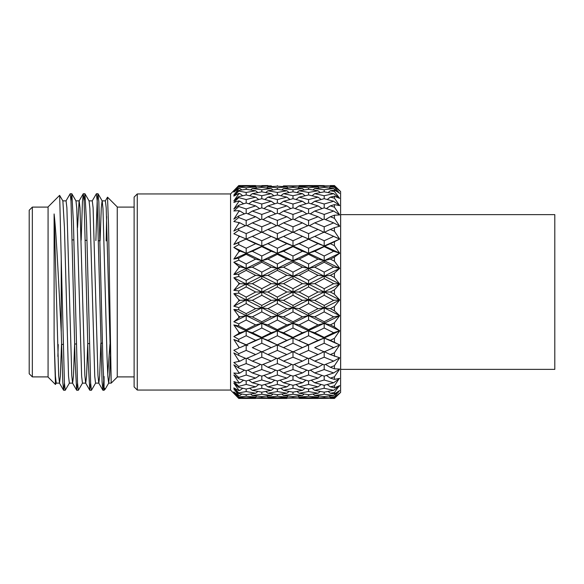 <?xml version="1.0" encoding="UTF-8"?>
<svg xmlns="http://www.w3.org/2000/svg" width="584" height="584" viewBox="0 0 584 584"><rect width="100%" height="100%" fill="white"/><g stroke="black" fill="none" stroke-linecap="round" stroke-linejoin="round"><path stroke-width="0.88" d="M340.654 214.627L340.654 369.373L554.8 369.373L554.8 214.627L340.654 214.627M240.031 267.151L238.761 267.815L233.841 274.495L238.761 267.815L238.761 266.486L246.178 268.333L246.178 263.968L238.761 260.157L233.841 262.26L277.371 284.043L277.371 286.926L286.853 292L277.371 297.073L267.917 292L277.371 286.926M234.542 258.953L238.761 258.062L246.178 254.325L255.653 259.106L246.178 263.968M238.06 258.223L238.761 258.062L238.761 260.157L233.841 262.26L238.761 266.486L236.301 264.333M271.239 251.266L261.793 255.996L252.317 251.266L261.793 246.631L271.239 251.266L277.371 253.201L277.371 248.251L267.917 243.674L277.371 239.214L286.853 243.674L277.371 248.251M302.454 236.381L292.993 240.769L283.517 236.381L285.014 235.702L292.993 232.125L308.578 239.024L308.578 233.607L299.132 229.432L308.578 225.402L318.046 229.432L308.578 233.607M333.661 222.869L324.193 226.804L314.718 222.869L324.193 219.095L333.661 222.869L339.618 226.081L334.435 218.306L330.332 216.737L334.435 215.197L334.435 218.306L339.618 226.081M314.718 222.869L309.381 225.738M318.046 229.432L324.193 232.403L324.193 226.804M299.132 229.432L292.993 232.403L292.993 226.804L283.517 222.869L292.993 219.095L302.454 222.869L292.993 226.804M300.884 235.666L324.193 245.966L318.046 243.674L308.578 248.251L299.132 243.674L308.578 239.214L318.046 243.674M283.517 236.381L277.371 239.024L292.993 245.966L292.993 240.769M269.684 235.673L271.239 236.381L261.793 240.769L252.317 236.381L261.793 232.125L277.371 239.214M286.853 243.674L292.993 245.966L324.193 260.668L324.193 255.996L314.718 251.266L324.193 246.631L333.661 251.266L324.193 255.996M267.917 243.674L261.793 245.966L308.578 268.333L308.578 270.363L318.046 275.349L308.578 280.371L299.132 275.349L308.578 270.363M252.317 236.381L246.178 239.024L261.793 245.966L261.793 246.631M252.317 251.266L246.178 253.201L261.793 260.668L261.793 255.996M233.841 190.625L238.761 185.566L255.653 185.559L238.761 185.566L233.841 190.625L238.761 185.836L240.031 185.887L238.761 185.938L233.841 191.61L238.761 186.705L233.841 192.129L238.761 188.34L240.031 188.501L238.761 188.661L233.841 195.071L238.761 190.435L238.761 191.114L233.841 196.1L238.761 193.399L240.031 193.662L238.761 193.924L233.841 200.911L238.761 196.662L238.761 197.662L233.841 202.429L238.761 200.889L240.031 201.246L238.761 201.604L233.841 209.006L238.761 205.247L238.761 206.539L233.841 210.963L238.761 210.62L240.031 211.058L238.761 211.503L233.841 219.139L238.761 215.956L238.761 217.518L233.841 221.497L240.031 222.869L238.761 223.395L233.841 231.06L238.761 228.548L238.761 230.33L233.841 233.761L246.178 239.024L233.841 244.492L238.761 242.696L238.761 244.659L233.841 247.463L246.178 253.201L246.178 254.325M255.653 259.106L261.793 260.668L292.993 276.137L292.993 278.604L302.454 283.649L292.993 288.715L283.517 283.649L292.993 278.604M240.031 251.266L238.761 251.894L233.841 259.084L238.761 251.894L238.761 250.638L246.178 253.201L246.178 248.251L238.761 244.659L233.841 247.463L238.761 250.638M246.178 239.214L255.653 243.674L246.178 248.251M286.853 229.432L277.371 233.607L267.917 229.432L277.371 225.402L292.993 232.403M318.046 216.737L308.578 220.402L299.132 216.737L308.578 213.233L318.046 216.737L322.923 219.591M333.661 211.058L324.193 214.445L314.718 211.058L324.193 207.86L333.661 211.058L339.618 214.846L334.435 207.196L330.332 205.889L334.435 204.612L334.435 207.196L334.953 207.955M314.718 211.058L310.301 213.861M324.193 219.095L324.193 214.445M299.132 216.737L294.263 219.591M308.578 225.402L308.578 220.402M302.454 222.869L307.783 225.738M283.517 222.869L278.174 225.738M267.917 229.432L261.793 232.403L261.793 226.804L252.317 222.869L261.793 219.095L271.239 222.869L261.793 226.804M271.239 236.381L277.371 239.024L277.371 233.607M255.653 243.674L261.793 245.966L261.793 240.769M238.761 236.965L238.761 235.805L240.031 236.381L238.761 236.965L233.841 244.492L238.272 237.724M238.761 228.548L246.178 225.402L255.653 229.432L246.178 233.607L238.761 230.33M286.853 216.737L277.371 220.402L267.917 216.737L277.371 213.233L286.853 216.737L291.723 219.591M302.454 211.058L292.993 214.445L283.517 211.058L292.993 207.86L302.454 211.058L306.863 213.861M318.046 205.889L308.578 208.963L299.132 205.889L308.578 203.006L318.046 205.889L322.025 208.576M333.661 201.246L324.193 203.998L314.718 201.246L324.193 198.699L333.661 201.246L339.618 205.502L334.435 198.18L330.332 197.158L334.435 196.18L334.435 198.18M314.718 201.246L311.17 203.772M324.193 207.86L324.193 203.998M299.132 205.889L295.154 208.576M308.578 213.233L308.578 208.963M283.517 211.058L279.094 213.861M292.993 219.095L292.993 214.445M267.917 216.737L263.055 219.591M277.371 225.402L277.371 220.402M271.239 222.869L276.575 225.738M252.317 222.869L246.981 225.738M255.653 229.432L261.793 232.403M240.031 236.381L246.178 239.024L246.178 233.607M238.761 222.358L238.761 223.395L233.841 231.06M238.761 215.956L246.178 213.233L255.653 216.737L246.178 220.409L238.761 217.518M271.239 211.058L261.793 214.445L252.317 211.058L261.793 207.86L271.239 211.058L275.655 213.861M286.853 205.889L277.371 208.963L267.917 205.889L277.371 203.006L286.853 205.889L290.832 208.576M302.454 201.246L292.993 203.998L283.517 201.246L292.993 198.699L302.454 201.246L305.987 203.772M318.046 197.158L308.578 199.567L299.132 197.158L308.578 194.968L318.046 197.158L321.163 199.487M333.661 193.662L324.193 195.713L314.718 193.662L324.193 191.829L333.661 193.662L339.618 198.29L334.435 191.472L330.332 190.771L334.435 190.114L334.435 191.472M314.718 193.662L312.038 195.742M324.193 198.699L324.193 195.713M299.132 197.158L296.022 199.487M308.578 203.006L308.578 199.567M283.517 201.246L279.97 203.772M292.993 207.86L292.993 203.998M267.917 205.889L263.946 208.576M277.371 213.233L277.371 208.963M252.317 211.058L247.901 213.861M261.793 219.095L261.793 214.445M255.653 216.737L260.522 219.591M246.178 225.402L246.178 220.409M240.031 222.869L245.375 225.738M238.761 210.62L238.761 211.503M238.761 205.247L246.178 203.006L255.653 205.889L246.178 208.963L238.761 206.539M271.239 201.246L261.793 203.998L252.317 201.246L261.793 198.699L271.239 201.246L274.779 203.772M286.853 197.158L277.371 199.567L267.917 197.158L277.371 194.968L286.853 197.158L289.963 199.487M302.454 193.662L292.993 195.713L283.517 193.662L292.993 191.829L302.454 193.662L305.118 195.742M318.046 190.771L308.578 192.45L299.132 190.771L308.578 189.318L318.046 190.771L320.28 192.559M333.661 188.501L324.193 189.8L314.718 188.501L324.193 187.435L333.661 188.501L339.618 193.392L334.435 187.238L330.332 186.865L334.435 186.544L334.435 187.238M314.718 188.501L312.944 189.961M324.193 191.829L324.193 189.8M299.132 190.771L296.906 192.559M308.578 194.968L308.578 192.45M283.517 193.662L280.838 195.742M292.993 198.699L292.993 195.713M267.917 197.158L264.815 199.487M277.371 203.006L277.371 199.567M252.317 201.246L248.777 203.772M261.793 207.86L261.793 203.998M255.653 205.889L259.632 208.576M246.178 213.233L246.178 208.963M240.031 211.058L244.455 213.861M238.761 200.889L238.761 201.604M238.761 196.662L246.178 194.968L255.653 197.158L246.178 199.567L238.761 197.662M271.239 193.662L261.793 195.713L252.317 193.662L261.793 191.829L271.239 193.662L273.911 195.742M286.853 190.771L277.371 192.45L267.917 190.771L277.371 189.318L286.853 190.771L289.08 192.559M302.454 188.501L292.993 189.8L283.517 188.501L292.993 187.435L302.454 188.501L304.213 189.961M318.046 186.865L308.578 187.778L299.132 186.865L308.578 186.194L318.046 186.865L319.331 187.953M333.661 185.887L324.193 186.405L314.718 185.887L333.661 185.887L334.501 186.595M314.718 185.887L313.937 186.544M324.193 187.435L324.193 186.405L324.193 187.435M299.132 186.865L297.847 187.953M308.578 189.318L308.578 187.778M283.517 188.501L281.743 189.961M292.993 191.829L292.993 189.8M267.917 190.771L265.698 192.559M277.371 194.968L277.371 192.45M252.317 193.662L249.645 195.742M261.793 198.699L261.793 195.713M255.653 197.158L258.763 199.487M246.178 203.006L246.178 199.567M240.031 201.246L243.579 203.772M238.761 193.399L238.761 193.924M238.761 190.435L246.178 189.318L255.653 190.771L246.178 192.45L238.761 191.114M271.239 188.501L261.793 189.8L252.317 188.501L261.793 187.435L271.239 188.501L273.005 189.961M286.853 186.865L277.371 187.778L267.917 186.865L277.371 186.194L286.853 186.865L288.138 187.953M302.454 185.887L292.993 186.405L283.517 185.887L302.454 185.887L303.227 186.544M299.132 185.559L318.046 185.559L298.906 185.756M324.193 185.61L318.046 185.559M308.578 186.194L308.578 185.675M283.517 185.887L282.736 186.544M292.993 187.435L292.993 186.405M267.917 186.865L266.632 187.953M277.371 189.318L277.371 187.778M252.317 188.501L250.551 189.961M261.793 191.829L261.793 189.8M255.653 190.771L257.88 192.559M246.178 194.968L246.178 192.45M240.031 193.662L242.71 195.742M238.761 186.705L246.178 186.194L255.653 186.865L246.178 187.778L238.761 187.048M271.239 185.887L261.793 186.405L252.317 185.887L271.239 185.887L272.013 186.544M267.917 185.559L261.793 185.61M277.371 186.194L277.371 185.675M252.317 185.887L251.543 186.544M261.793 187.435L261.793 186.405M255.653 186.865L256.938 187.953M246.178 189.318L246.178 187.778M240.031 188.501L241.798 189.961M246.178 186.194L246.178 185.675M240.031 185.887L240.812 186.544M233.841 191.61L234.673 190.632M233.841 209.006L234.33 208.254M233.841 219.139L238.228 212.328M234.542 274.473L238.761 274.261L246.178 270.363L255.653 275.349L246.178 280.378L238.761 276.436L234.542 277.582M246.178 286.926L255.653 292L246.178 297.073L238.761 293.102L238.761 290.898L246.178 286.926L246.178 284.043L233.841 290.328L238.761 284.328L233.841 290.328L238.06 290.832M234.542 306.418L238.06 307.381M235.805 304.176L236.79 303.14M233.914 321.777L238.06 323.558M274.276 346.283L277.371 344.976L285.014 348.298L283.517 347.619L292.993 343.231L302.454 347.619L292.993 351.875L285.014 348.298M233.907 336.581L238.236 339.048M235.892 335.26L236.71 334.734M233.899 350.283L238.761 353.67L246.178 350.393L255.653 354.568L246.178 358.598L246.178 363.591L255.653 367.263L246.178 370.767L246.178 375.037L255.653 378.111L246.178 380.994L246.178 384.433L255.653 386.842L246.178 389.032L246.178 391.55L255.653 393.229L246.178 394.682L246.178 396.222L255.653 397.135L246.178 397.806L246.178 398.325L255.653 398.441L238.761 398.441L233.841 393.375L238.761 398.434L255.88 398.244M233.885 362.54L238.761 366.482L246.178 363.591M233.877 373.067L238.761 377.461L246.178 375.037M298.906 398.244L324.193 398.39L314.718 398.113L324.193 397.594L333.661 398.113L324.193 398.39M233.863 381.593L238.761 386.338L246.178 384.433M308.578 397.806L299.132 397.135L308.578 396.222L318.046 397.135L308.578 397.806L308.578 398.325L301.023 398.434M314.718 398.113L313.937 397.456M233.863 387.929L238.761 392.886L246.178 391.55M261.793 398.39L252.317 398.113L261.793 397.594L271.239 398.113L261.793 398.39L287.08 398.244M302.454 398.113L283.517 398.113L292.993 397.594L302.454 398.113L303.227 397.456M333.661 395.499L324.193 396.565L314.718 395.499L324.193 394.2L333.661 395.499L339.618 390.572L334.435 393.886L330.332 393.229L334.435 392.528L334.435 393.886M314.718 395.499L312.944 394.039M308.578 394.682L299.132 393.229L308.578 391.55L318.046 393.229L308.578 394.682L308.578 396.222M318.046 397.135L319.331 396.047M299.132 397.135L297.847 396.047M292.993 396.565L283.517 395.499L292.993 394.2L302.454 395.499L292.993 396.565L292.993 397.594M283.517 398.113L282.736 397.456M277.371 397.806L267.917 397.135L277.371 396.222L286.853 397.135L277.371 397.806L277.371 398.325M234.381 392.426L238.761 396.952L246.178 396.222M333.661 390.338L324.193 392.171L314.718 390.338L324.193 388.287L333.661 390.338L339.618 385.637L334.435 387.82L330.332 386.842L334.435 385.82L334.435 387.82M314.718 390.338L312.038 388.258M308.578 389.032L299.132 386.842L308.578 384.433L318.046 386.842L308.578 389.032L308.578 391.55M318.046 393.229L320.28 391.441M299.132 393.229L296.906 391.441M292.993 392.171L283.517 390.338L292.993 388.287L302.454 390.338L292.993 392.171L292.993 394.2M302.454 395.499L304.213 394.039M283.517 395.499L281.743 394.039M277.371 394.682L267.917 393.229L277.371 391.55L286.853 393.229L277.371 394.682L277.371 396.222M286.853 397.135L288.138 396.047M267.917 397.135L266.632 396.047M261.793 396.565L252.317 395.499L261.793 394.2L271.239 395.499L261.793 396.565L261.793 397.594M271.239 398.113L272.013 397.456M252.317 398.113L251.543 397.456M238.761 396.952L233.841 392.39L238.761 398.062L240.031 398.113L238.761 398.164L233.841 393.375M246.178 397.806L238.761 397.295M333.661 382.754L324.193 385.301L314.718 382.754L324.193 380.001L333.661 382.754L339.618 378.403L334.435 379.388L330.332 378.111L334.435 376.804L334.435 379.388M314.718 382.754L311.17 380.228M308.578 380.994L299.132 378.111L308.578 375.037L318.046 378.111L308.578 380.994L308.578 384.433M318.046 386.842L321.163 384.513M299.132 386.842L296.022 384.513M292.993 385.301L283.517 382.754L292.993 380.001L302.454 382.754L292.993 385.301L292.993 388.287M302.454 390.338L305.118 388.258M283.517 390.338L280.838 388.258M277.371 389.032L267.917 386.842L277.371 384.433L286.853 386.842L277.371 389.032L277.371 391.55M286.853 393.229L289.08 391.441M267.917 393.229L265.698 391.441M261.793 392.171L252.317 390.338L261.793 388.287L271.239 390.338L261.793 392.171L261.793 394.2M271.239 395.499L273.005 394.039M252.317 395.499L250.551 394.039M255.653 397.135L256.938 396.047M240.031 398.113L240.812 397.456M238.761 392.886L238.761 393.565L233.841 388.929L238.761 395.339L240.031 395.499L238.761 395.66L233.841 391.871M246.178 394.682L238.761 393.565M333.661 372.942L324.193 376.14L314.718 372.942L324.193 369.555L333.661 372.942L339.618 369.044L334.435 368.803L330.332 367.263L334.435 365.693L334.435 368.803M314.718 372.942L310.301 370.139M308.578 370.767L299.132 367.263L308.578 363.598L318.046 367.263L308.578 370.767L308.578 375.037M318.046 378.111L322.025 375.424M299.132 378.111L295.154 375.424M292.993 376.14L283.517 372.942L292.993 369.555L302.454 372.942L292.993 376.14L292.993 380.001M302.454 382.754L305.987 380.228M283.517 382.754L279.97 380.228M277.371 380.994L267.917 378.111L277.371 375.037L286.853 378.111L277.371 380.994L277.371 384.433M286.853 386.842L289.963 384.513M267.917 386.842L264.815 384.513M261.793 385.301L252.317 382.754L261.793 380.001L271.239 382.754L261.793 385.301L261.793 388.287M271.239 390.338L273.911 388.258M252.317 390.338L249.645 388.258M255.653 393.229L257.88 391.441M240.031 395.499L241.798 394.039M238.761 386.338L238.761 387.338L233.841 383.089L238.761 390.076L240.031 390.338L238.761 390.601L233.841 387.9M238.761 390.076L238.761 390.601M246.178 389.032L238.761 387.338M333.661 361.131L324.193 364.905L314.718 361.131L324.193 357.196L333.661 361.131L339.618 357.78L330.332 354.568L334.435 352.772L334.435 356.328M314.718 361.131L309.381 358.262M308.578 358.598L299.132 354.568L308.578 350.393L318.046 354.568L308.578 358.598L308.578 363.598M318.046 367.263L322.923 364.409M299.132 367.263L294.263 364.409M292.993 364.905L283.517 361.131L292.993 357.196L302.454 361.131L292.993 364.905L292.993 369.555M302.454 372.942L306.863 370.139M283.517 372.942L279.094 370.139M277.371 370.767L267.917 367.263L277.371 363.598L286.853 367.263L277.371 370.767L277.371 375.037M286.853 378.111L290.832 375.424M267.917 378.111L263.946 375.424M261.793 376.14L252.317 372.942L261.793 369.555L271.239 372.942L261.793 376.14L261.793 380.001M271.239 382.754L274.779 380.228M252.317 382.754L248.777 380.228M255.653 386.842L258.763 384.513M240.031 390.338L242.71 388.258M238.761 377.461L238.761 378.753L233.841 374.994L238.761 382.396L240.031 382.754L238.761 383.111L233.841 381.571M238.761 382.396L238.761 383.111M246.178 380.994L238.761 378.753M333.661 347.619L324.193 351.875L314.718 347.619L324.193 343.231L333.661 347.619L338.851 345.37L339.618 344.903L330.332 340.326L334.435 338.355L334.435 342.268L337.026 343.64M314.718 347.619L316.229 348.305M299.132 340.326L308.578 335.749L318.046 340.326L308.578 344.786L292.993 338.034L308.578 344.976L308.578 350.393M318.046 354.568L324.193 351.597L324.193 357.196M299.132 354.568L292.993 351.597L292.993 357.196M302.454 361.131L307.783 358.262M283.517 361.131L278.174 358.262M277.371 358.598L267.917 354.568L277.371 350.393L286.853 354.568L277.371 358.598L277.371 363.598M286.853 367.263L291.723 364.409M267.917 367.263L263.055 364.409M261.793 364.905L252.317 361.131L261.793 357.196L271.239 361.131L261.793 364.905L261.793 369.555M271.239 372.942L275.655 370.139M252.317 372.942L247.901 370.139M255.653 378.111L259.632 375.424M240.031 382.754L243.579 380.228M238.761 366.482L238.761 368.044L233.841 364.861L238.761 372.497L240.031 372.942L238.761 373.38L233.841 373.037M238.761 372.497L238.761 373.38M246.178 370.767L238.761 368.044M333.661 332.734L324.193 337.369L314.718 332.734L324.193 328.004L333.661 332.734L339.618 330.719L334.435 326.974L330.332 324.894L334.435 322.799L334.435 326.974L337.457 329.208M314.718 332.734L308.578 330.799L324.193 338.034L324.193 337.369M299.132 324.894L308.578 320.032L318.046 324.894L308.578 329.675L299.132 324.894L292.993 323.332L308.578 330.799L308.578 335.749M318.046 340.326L324.193 338.034L339.618 344.903M302.454 347.619L308.578 344.786M283.517 332.734L292.993 328.004L302.454 332.734L292.993 337.369L283.517 332.734L277.371 330.799L292.993 338.034L292.993 343.231M283.517 347.619L277.371 344.976L277.371 350.393M286.853 354.568L292.993 351.597M267.917 354.568L261.793 351.597L261.793 357.196M271.239 361.131L276.575 358.262M252.317 361.131L246.981 358.262M255.653 367.263L260.522 364.409M240.031 372.942L244.455 370.139M238.761 353.67L238.761 355.452L233.841 352.94L238.761 360.605L240.031 361.131L233.841 362.503M233.841 352.94L238.761 360.605L238.761 361.642M246.178 358.598L238.761 355.452M271.239 347.619L261.793 351.875L252.317 347.619L261.793 343.231L271.239 347.619L277.371 344.976L267.917 340.326L277.371 335.749L286.853 340.326L277.371 344.786M333.661 316.849L324.193 321.748L314.718 316.849L324.193 311.892L333.661 316.849L338.851 315.842L339.618 315.586L334.435 310.819L330.332 308.651L334.435 306.476L334.435 310.819M314.718 316.849L308.578 315.667L308.578 320.032M299.132 308.651L308.578 303.629L318.046 308.651L308.578 313.637L299.132 308.651L292.993 307.863L324.193 323.332L324.193 321.748M318.046 324.894L324.193 323.332L324.193 328.004M302.454 332.734L308.578 330.799L308.578 329.675M283.517 316.849L292.993 311.892L302.454 316.849L292.993 321.748L283.517 316.849L277.371 315.667L292.993 323.332L292.993 328.004M286.853 340.326L292.993 338.034L292.993 337.369M267.917 324.894L277.371 320.032L286.853 324.894L277.371 329.675L267.917 324.894L261.793 323.332L277.371 330.799L277.371 335.749M267.917 340.326L261.793 338.034L277.371 344.976L324.193 323.332L339.618 330.719M252.317 332.734L261.793 328.004L271.239 332.734L261.793 337.369L252.317 332.734L246.178 330.799L261.793 338.034L261.793 343.231M252.317 347.619L253.821 348.298M252.317 316.849L261.793 311.892L271.239 316.849L261.793 321.748L252.317 316.849L246.178 315.667L246.178 320.032L238.761 323.843L238.761 325.938L233.841 324.916L246.178 330.799L246.178 335.749L238.761 339.341L238.761 341.304L233.841 339.508L246.178 344.976L246.178 350.393M255.653 354.568L261.793 351.597M240.031 361.131L245.375 358.262M240.031 347.619L246.178 344.786L233.841 339.508L238.761 347.035L240.031 347.619L261.793 338.034L261.793 337.369M233.841 339.508L238.761 347.035L238.761 348.195L233.841 350.239M246.178 335.749L255.653 340.326L246.178 344.786M333.661 300.351L324.193 305.396L314.718 300.351L324.193 295.285L333.661 300.351L339.618 299.869L334.435 294.197L330.332 292L334.435 289.803L334.435 294.197L339.618 299.869L324.193 292L324.193 288.715L314.718 283.649L324.193 278.604L333.661 283.649L324.193 288.715M314.718 300.351L308.578 299.957L308.578 303.629M299.132 292L308.578 286.934L318.046 292L308.578 297.066L299.132 292L292.993 292L324.193 307.863L324.193 305.396M318.046 308.651L324.193 307.863L324.193 311.892M283.517 300.351L292.993 295.285L302.454 300.351L292.993 305.396L283.517 300.351L277.371 299.957L292.993 307.863L292.993 311.892M302.454 316.849L308.578 315.667L308.578 313.637M286.853 324.894L292.993 323.332L292.993 321.748M267.917 308.651L277.371 303.622L286.853 308.651L277.371 313.637L267.917 308.651L261.793 307.863L277.371 315.667L277.371 320.032M271.239 332.734L277.371 330.799L277.371 329.675M252.317 300.351L261.793 295.285L271.239 300.351L261.793 305.396L252.317 300.351L246.178 299.957L246.178 303.622L238.761 307.564L238.761 309.739L233.841 309.505L261.793 323.332L261.793 328.004M255.653 340.326L261.793 338.034L277.371 330.799L324.193 307.863L339.618 315.586M240.031 332.734L233.841 336.537L246.178 330.799L246.178 329.675L238.761 325.938L233.841 324.916L238.761 332.106L240.031 332.734L246.178 330.799L261.793 323.332L261.793 321.748M233.841 324.916L238.761 332.106L238.761 333.362M246.178 320.032L255.653 324.894L246.178 329.675M314.718 283.649L308.578 284.043L308.578 286.934M299.132 275.349L292.993 276.137L324.193 292L324.193 295.285M318.046 292L324.193 292L339.618 284.131L338.851 283.985L339.618 283.955L334.435 277.524L330.332 275.349L334.435 273.181L334.435 277.524L339.618 283.955L324.193 276.137L324.193 272.108L314.718 267.151L324.193 262.252L333.661 267.151L324.193 272.108M283.517 283.649L277.371 284.043L292.993 292L292.993 295.285M302.454 300.351L308.578 299.957L308.578 297.066M267.917 292L261.793 292L277.371 299.957L277.371 303.622M286.853 308.651L292.993 307.863L292.993 305.396M271.239 316.849L277.371 315.667L277.371 313.637M238.761 293.102L233.841 293.672L261.793 307.863L261.793 311.892M255.653 324.894L261.793 323.332L324.193 292L330.332 292M240.031 316.849L233.841 321.74L246.178 315.667L246.178 313.637L238.761 309.739L233.841 309.505L238.761 316.185L240.031 316.849L246.178 315.667L261.793 307.863L261.793 305.396M233.841 309.505L238.761 316.185L238.761 317.513M246.178 303.622L255.653 308.651L246.178 313.637M314.718 267.151L308.578 268.333L324.193 276.137L324.193 278.604M318.046 275.349L324.193 276.137L339.618 268.414L338.851 268.158L339.618 268.246L334.435 261.201L330.332 259.106L334.435 257.026L334.435 261.201L339.618 268.246L324.193 260.668L324.193 262.252M302.454 283.649L308.578 284.043L308.578 280.371M286.853 292L292.993 292L292.993 288.715M246.178 280.378L246.178 284.043L261.793 292L261.793 295.285M271.239 300.351L277.371 299.957L277.371 297.073M255.653 308.651L261.793 307.863L324.193 276.137L330.332 275.349M238.761 301.03L238.761 299.672L233.841 293.672L238.761 299.672L240.031 300.351L238.761 301.03L233.841 306.213L246.178 299.957L246.178 297.073M271.239 283.649L261.793 288.715L252.317 283.649L261.793 278.604L271.239 283.649L277.371 284.043L277.371 280.378L267.917 275.349L277.371 270.363L286.853 275.349L277.371 280.378M302.454 267.151L292.993 272.108L283.517 267.151L292.993 262.252L302.454 267.151L308.578 268.333L308.578 263.968L299.132 259.106L308.578 254.325L318.046 259.106L308.578 263.968M308.578 254.325L308.578 253.201L314.718 251.266M318.046 259.106L324.193 260.668L339.618 253.281L338.851 252.916L339.618 253.12L334.435 245.645L330.332 243.674L334.435 241.732L334.435 245.645L339.618 253.12L324.193 245.966L339.618 239.097L333.661 236.381L324.193 240.769L314.718 236.381L324.193 232.125L336.764 237.746M292.993 262.252L292.993 260.668L299.132 259.106M277.371 270.363L277.371 268.333L283.517 267.151M286.853 275.349L292.993 276.137L292.993 272.108M261.793 278.604L261.793 276.137L267.917 275.349M255.653 292L261.793 292L261.793 288.715M233.841 277.787L238.761 282.97L233.841 277.787L246.178 284.043L252.317 283.649M240.031 300.351L246.178 299.957L324.193 260.668L330.332 259.106M330.106 398.244L334.435 398.441L339.618 393.083L334.435 397.456L330.332 397.135L334.435 396.762L334.435 397.456M238.761 274.261L238.761 276.436L238.06 276.619M240.031 283.649L238.761 284.328L238.761 282.97L240.031 283.649L246.178 284.043L261.793 276.137L255.653 275.349M252.317 267.151L261.793 262.252L271.239 267.151L261.793 272.108L252.317 267.151L246.178 268.333L246.178 270.363M261.793 272.108L261.793 276.137L277.371 268.333L271.239 267.151M267.917 259.106L277.371 254.325L286.853 259.106L277.371 263.968L267.917 259.106L261.793 260.668L261.793 262.252M277.371 263.968L277.371 268.333L292.993 260.668L286.853 259.106M283.517 251.266L292.993 246.631L302.454 251.266L292.993 255.996L283.517 251.266L277.371 253.201L277.371 254.325M292.993 255.996L292.993 260.668L308.578 253.201L302.454 251.266M308.578 248.251L308.578 253.201L330.332 243.674M324.193 246.631L324.193 240.769M334.435 241.732L339.618 239.097L334.435 241.732M330.332 229.432L334.435 227.672L334.435 231.227L330.332 229.432L324.193 232.403M334.435 186.544L339.618 190.931L334.435 185.581L330.106 185.756M137.269 390.046L134.123 386.9L134.123 197.1L137.269 193.954L137.269 390.046L230.578 390.046L238.761 398.441M137.269 193.954L230.578 193.954L230.578 390.046M233.841 192.129L234.381 191.574M235.805 209.181L236.79 208.298M233.841 221.497L236.301 219.489M233.841 233.761L236.301 232.023M236.71 249.266L235.892 248.74M233.841 293.672L234.542 293.577M238.228 371.672L233.841 364.861M234.826 390.229L233.841 388.929M234.673 393.368L233.841 392.39M334.435 227.672L339.618 226.22L338.851 225.665M332.135 235.688L339.618 238.951L334.435 231.227L339.618 238.951L338.851 238.63M334.435 257.026L339.618 253.281L334.435 257.026M334.435 273.181L339.618 268.414M334.435 289.803L339.618 284.131L334.435 289.803M330.332 185.559L334.435 185.559L340.618 191.581L340.618 392.419L334.435 398.441L330.332 398.441M330.332 308.651L324.193 307.863L339.618 300.045L334.435 306.476L339.618 300.045L338.851 300.015M330.332 324.894L324.193 323.332L339.618 315.754L334.435 322.799L339.618 315.754L338.851 315.842M330.332 340.326L324.193 338.034L339.618 330.88L334.435 338.355L339.618 330.88L338.851 331.084M339.618 345.049L338.851 345.37L339.618 345.049L334.435 352.772L339.618 345.049L332.135 348.312M339.618 357.919L334.435 365.693L339.618 357.919L338.851 358.335M334.435 376.804L339.618 369.154L338.851 369.665M334.435 385.82L338.851 379.089M334.435 392.528L338.851 386.367M334.435 396.762L338.851 391.316M338.851 393.82L337.377 395.01M339.618 390.608L338.063 392.484M339.618 385.71L338.581 387.09M336.384 312.652L337.545 313.717M337.676 270.166L336.508 271.231M338.581 196.91L339.618 198.29M338.063 191.516L339.618 193.392M334.435 190.114L338.851 192.683M334.435 196.18L339.618 198.363L338.851 197.633M334.435 204.612L339.618 205.597L338.851 204.911M334.435 215.197L339.618 214.956L338.851 214.335M110.296 356.444L109.515 375.49L108.653 383.133L111.201 383.133L117.245 377.089L117.245 206.911L107.514 197.173L108.544 225.351L111.201 383.133L106.2 207.802L105.383 200.867L102.105 200.867L101.287 207.802L100.083 240.769M108.733 383.067L105.178 389.163L104.069 387.739L104.069 390.265L102.945 390.265L102.09 382.082L97.214 201.21L96.397 193.735L92.199 200.933M95.864 240.637L97.17 201.21L97.988 193.735L98.842 201.918L102.901 361.489L104.069 387.739L104.069 376.498L102.945 390.265M109.938 344.283L107.726 374.344M106.178 240.966L106.631 216.569M105.302 200.933L107.514 197.173M90.637 383.199L89.775 390.207L88.206 361.489L84.111 201.21L83.293 193.735L82.439 201.918L81.183 240.177M77.541 383.199L76.672 390.207L75.102 361.489L71.014 201.21L70.189 193.735L65.999 200.933M64.437 383.199L63.641 390.265L62.78 382.082L61.24 332.084C58.933 288.985 56.553 235.169 54.108 213.956L58.663 375.49L59.524 383.133L60.342 376.198L61.51 344.443M62.795 200.867L66.072 200.867L66.89 207.802L71.766 375.49L72.547 383.067L76.672 390.207M59.524 383.133L56.246 383.133L55.429 376.198L54.108 339.056L55.465 384.491L48.07 377.089L48.07 206.911L59.619 195.355L62.875 200.933L64.437 227.556L68.532 376.198L69.35 383.133L72.628 383.133L73.445 376.198L74.628 344.027L76.227 343.976M77.541 227.556L79.103 200.933L83.227 193.793M75.898 200.867L79.176 200.867L79.993 207.802L84.862 375.49L85.651 383.067L89.775 390.207M82.526 383.067L78.336 390.265L77.511 382.783L73.423 222.511L71.854 193.793L75.978 200.933L76.76 208.51L81.636 376.198L82.454 383.133L85.724 383.133L86.549 376.198L87.739 343.618L89.323 343.567M89.002 200.867L92.279 200.867L93.097 207.802L97.966 375.49L98.754 383.067L102.879 390.207M95.63 383.067L91.433 390.265L90.615 382.783L86.52 222.511L84.957 193.793L89.082 200.933L89.863 208.51L94.732 376.198L95.557 383.133L98.827 383.133L99.645 376.198L100.85 343.202M84.957 193.793L84.089 200.801M71.854 193.793L70.985 200.801M69.423 383.067L65.233 390.265L64.415 382.783L61.24 258.946L61.24 332.084M108.653 383.133L107.836 376.198L107.018 356.444L102.967 208.51L102.178 200.933L98.054 193.793M58.232 344.545L57.882 356.444M55.465 384.491L56.32 383.067M59.663 195.377L61.24 258.946M54.108 213.956L54.108 339.056M48.07 207.101L32.346 207.101L32.346 376.899L48.07 376.899M32.346 207.101L29.2 210.24L29.2 373.76L32.346 376.899M337.377 188.99L338.851 190.18M330.332 186.865L329.048 187.953M330.332 190.771L328.106 192.559M330.332 197.158L327.222 199.487M330.332 205.889L326.354 208.576M330.332 216.737L325.463 219.591M333.661 251.266L338.851 252.916M314.718 236.381L308.578 239.214M333.661 267.151L338.851 268.158M299.132 243.674L292.993 245.966L292.993 246.631M333.661 283.649L338.851 283.985M300.884 348.334L324.193 338.034L324.193 343.231M330.332 354.568L324.193 351.597M330.332 367.263L325.463 364.409M324.193 364.905L324.193 369.555M330.332 378.111L326.354 375.424M324.193 376.14L324.193 380.001M330.332 386.842L327.222 384.513M324.193 385.301L324.193 388.287M330.332 393.229L328.106 391.441M324.193 392.171L324.193 394.2M330.332 397.135L329.048 396.047M324.193 396.565L324.193 397.594L324.193 396.565M333.661 398.113L334.501 397.405M269.684 348.327L277.371 344.976M246.178 344.976L247.842 345.699M233.841 244.492L253.821 235.702M233.841 259.084L285.014 235.702M233.841 274.495L277.371 253.201L316.229 235.695M299.132 398.441L318.046 398.441M267.917 398.441L286.853 398.441M230.578 193.954L238.761 185.559M134.123 207.101L117.245 207.101M134.123 376.899L117.245 376.899M105.178 389.163L104.069 390.265M63.568 390.207L59.444 383.067M97.988 193.735L96.397 193.735M84.884 193.735L83.293 193.735M71.781 193.735L70.189 193.735M91.44 390.265L89.841 390.265M78.336 390.265L76.745 390.265M65.233 390.265L63.641 390.265M100.112 240.769L98.521 240.725M87.001 240.36L85.41 240.309M73.883 239.944L72.292 239.9M102.412 343.158L100.82 343.209M63.138 344.392L61.546 344.443"/></g></svg>
